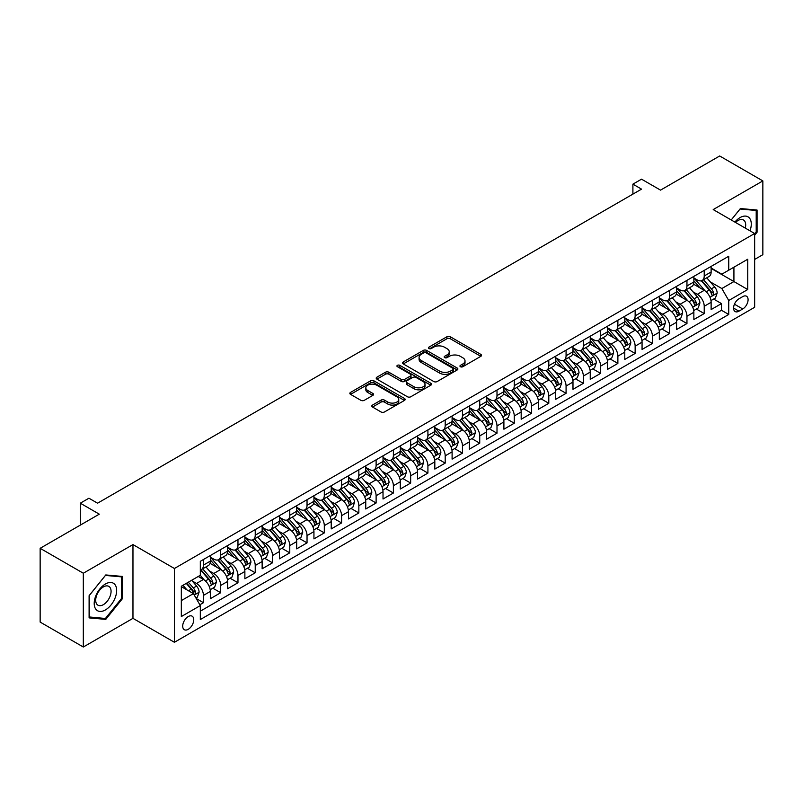 <?xml version="1.0" encoding="UTF-8"?>
<svg xmlns="http://www.w3.org/2000/svg" width="803" height="803" viewBox="0 0 803 803"><rect width="100%" height="100%" fill="white"/><g stroke="black" fill="none" stroke-linecap="round" stroke-linejoin="round"><path stroke-width="1.2" d="M460.44 366.73A1.676 0.974 0 0 0 462.809 366.73L480.816 356.331A2.399 1.385 0 0 0 481.519 355.358A2.399 1.385 0 0 0 480.816 354.374L450.302 336.758A2.399 1.385 0 0 0 446.92 336.758L428.902 347.157A1.676 0.974 0 0 0 428.421 347.85A1.676 0.974 0 0 0 428.902 348.532A1.676 0.974 0 0 0 431.281 348.532L433.61 347.187A7.669 4.427 0 0 1 444.46 347.187L447 348.653A7.669 4.427 0 0 1 449.248 351.784A7.669 4.427 0 0 1 447 354.916L444.671 356.261A1.676 0.974 0 0 0 444.179 356.944A1.676 0.974 0 0 0 444.671 357.636A1.676 0.974 0 0 0 447.04 357.636L449.379 356.281A7.669 4.427 0 0 1 460.219 356.281L462.769 357.757A7.669 4.427 0 0 1 465.017 360.888A7.669 4.427 0 0 1 462.769 364.02L460.44 365.365A1.676 0.974 0 0 0 459.948 366.048A1.676 0.974 0 0 0 460.44 366.73L460.44 365.365M188.233 629.321A7.819 4.517 120 0 0 193.332 622.425A7.819 4.517 120 0 0 192.138 616.172A7.819 4.517 120 0 0 188.233 616.553A7.819 4.517 120 0 0 183.124 623.439A7.819 4.517 120 0 0 184.319 629.703A7.819 4.517 120 0 0 188.233 629.321M372.502 405.073A2.399 1.385 0 0 0 371.799 406.047A2.399 1.385 0 0 0 372.502 407.031L381.064 411.969A2.399 1.385 0 0 0 384.456 411.969L404.461 400.426A2.399 1.385 0 0 0 405.154 399.442A2.399 1.385 0 0 0 404.461 398.469L373.947 380.853A2.399 1.385 0 0 0 370.554 380.853L350.55 392.396A2.399 1.385 0 0 0 349.847 393.38A2.399 1.385 0 0 0 350.55 394.353L360.898 400.326A2.399 1.385 0 0 0 364.281 400.326L372.843 395.387A2.399 1.385 0 0 0 373.546 394.403A2.399 1.385 0 0 0 372.843 393.43L367.714 390.469A6.414 3.704 0 0 1 365.837 387.849A6.414 3.704 0 0 1 369.792 384.426A6.414 3.704 0 0 1 376.788 385.229L396.873 396.823A6.414 3.704 0 0 1 398.75 399.442A6.414 3.704 0 0 1 394.795 402.865A6.414 3.704 0 0 1 387.799 402.062L384.456 400.125A2.399 1.385 0 0 0 381.064 400.125L372.502 405.073L372.502 407.031M754.649 259.429L762.85 254.692L762.85 180.916L719.679 155.983L660.528 190.13L641.537 179.169L632.905 184.148L641.537 189.137L97.564 503.19L88.932 498.211L80.3 503.19L80.3 525.132M83.321 573.232L83.321 647.017L132.967 618.35L132.967 544.575L83.321 573.232L40.15 548.308L99.291 514.161L80.3 503.19M132.967 544.575L174.412 568.494L754.649 233.502L754.649 307.288L174.412 642.28L174.412 568.494M762.85 180.916L713.205 209.573L754.649 233.502M433.781 381.535A2.399 1.385 0 0 0 437.173 381.535L457.168 369.982A2.399 1.385 0 0 0 457.871 369.009A2.399 1.385 0 0 0 457.168 368.025L426.664 350.419A2.399 1.385 0 0 0 423.271 350.419L403.267 361.962A2.399 1.385 0 0 0 402.564 362.936A2.399 1.385 0 0 0 403.267 363.92L433.781 381.535M398.097 367.091A1.676 0.974 0 0 1 399.794 367.332L399.794 365.335L430.809 383.252A2.399 1.385 0 0 1 431.512 384.225A2.399 1.385 0 0 1 430.809 385.209L410.815 396.752A2.399 1.385 0 0 1 407.422 396.752L376.908 379.136L376.908 377.179A2.399 1.385 0 0 0 376.205 378.163A2.399 1.385 0 0 0 376.908 379.136M376.908 377.179L385.47 372.241A2.399 1.385 0 0 1 388.863 372.241L401.239 379.377A2.399 1.385 0 0 0 404.622 379.377L410.303 376.105A2.399 1.385 0 0 0 411.006 375.121A2.399 1.385 0 0 0 410.303 374.148L397.425 366.71A1.676 0.974 0 0 1 396.933 366.027A1.676 0.974 0 0 1 397.967 365.124A1.676 0.974 0 0 1 399.794 365.335M83.321 647.017L40.15 622.084L40.15 548.308M199.847 604.769L203.43 602.692L196.263 598.556M192.188 580.95L196.514 583.45A9.766 5.641 60 0 1 203.43 595.414L210.336 591.43L210.336 598.707L220.695 592.724L212.835 588.187M209.453 570.983L213.789 573.483A9.766 5.641 60 0 1 220.695 585.447L227.6 581.462L227.6 588.74L237.969 582.757L230.11 578.22M226.717 561.006L231.053 563.515A9.766 5.641 60 0 1 237.969 575.48L244.875 571.485L244.875 578.772L255.234 572.79L247.374 568.253M243.992 551.039L248.328 553.548A9.766 5.641 60 0 1 255.234 565.503L262.139 561.518L262.139 568.795L272.498 562.813L264.649 558.276M261.256 541.071L265.592 543.571A9.766 5.641 60 0 1 272.498 555.535L279.414 551.551L279.414 558.828L289.773 552.845L281.913 548.308M278.531 531.104L282.867 533.604A9.766 5.641 60 0 1 289.773 545.568L296.678 541.583L296.678 548.861L307.037 542.878L299.178 538.341M295.795 521.127L300.131 523.636A9.766 5.641 60 0 1 307.037 535.601L313.943 531.606L313.943 538.883L324.312 532.901L316.452 528.374M313.07 511.16L317.406 513.659A9.766 5.641 60 0 1 324.312 525.624L331.217 521.639L331.217 528.916L341.576 522.934L333.717 518.397M330.334 501.192L334.67 503.692A9.766 5.641 60 0 1 341.576 515.656L348.482 511.672L348.482 518.949L358.851 512.966L350.991 508.429M347.599 491.215L351.935 493.725A9.766 5.641 60 0 1 358.851 505.689L365.756 501.694L365.756 508.982L376.115 502.999L368.256 498.462M364.873 481.248L369.209 483.757A9.766 5.641 60 0 1 376.115 495.722L383.021 491.727L383.021 499.004L393.38 493.022L385.53 488.485M382.138 471.281L386.474 473.78A9.766 5.641 60 0 1 393.38 485.745L400.296 481.76L400.296 489.037L410.654 483.055L402.795 478.518M399.412 461.313L403.748 463.813A9.766 5.641 60 0 1 410.654 475.777L417.56 471.793L417.56 479.07L427.919 473.087L420.059 468.55M416.677 451.336L421.013 453.846A9.766 5.641 60 0 1 427.919 465.81L434.824 461.815L434.824 469.093L445.193 463.12L437.334 458.583M433.951 441.369L438.287 443.868A9.766 5.641 60 0 1 445.193 455.833L452.099 451.848L452.099 459.125L462.458 453.143L454.598 448.606M451.216 431.402L455.552 433.901A9.766 5.641 60 0 1 462.458 445.866L469.364 441.881L469.364 449.158L479.732 443.176L471.873 438.639M468.48 421.434L472.816 423.934A9.766 5.641 60 0 1 479.732 435.899L486.638 431.914L486.638 439.191L496.997 433.208L489.137 428.672M485.755 411.457L490.091 413.967A9.766 5.641 60 0 1 496.997 425.931L503.903 421.936L503.903 429.214L514.261 423.231L506.412 418.694M503.019 401.49L507.355 403.989A9.766 5.641 60 0 1 514.261 415.954L521.177 411.969L521.177 419.246L531.536 413.264L523.676 408.727M520.294 391.523L524.63 394.022A9.766 5.641 60 0 1 531.536 405.987L538.442 402.002L538.442 409.279L548.8 403.297L540.941 398.76M537.558 381.545L541.895 384.055A9.766 5.641 60 0 1 548.8 396.02L555.706 392.025L555.706 399.312L566.075 393.329L558.215 388.793M554.833 371.578L559.169 374.078A9.766 5.641 60 0 1 566.075 386.042L572.981 382.057L572.981 389.335L583.339 383.352L575.48 378.815M572.097 361.611L576.434 364.11A9.766 5.641 60 0 1 583.339 376.075L590.245 372.09L590.245 379.367L600.614 373.385L592.755 368.848M589.362 351.644L593.698 354.143A9.766 5.641 60 0 1 600.614 366.108L607.52 362.123L607.52 369.4L617.878 363.418L610.019 358.881M606.636 341.666L610.973 344.176A9.766 5.641 60 0 1 617.878 356.141L624.784 352.146L624.784 359.423L635.143 353.44L627.294 348.904M623.901 331.699L628.237 334.199A9.766 5.641 60 0 1 635.143 346.163L642.059 342.178L642.059 349.456L652.417 343.473L644.558 338.936M641.175 321.732L645.512 324.231A9.766 5.641 60 0 1 652.417 336.196L659.323 332.211L659.323 339.488L669.682 333.506L661.823 328.969M658.44 311.755L662.776 314.264A9.766 5.641 60 0 1 669.682 326.229L676.588 322.234L676.588 329.521L686.956 323.539L679.097 319.002M675.714 301.787L680.051 304.297A9.766 5.641 60 0 1 686.956 316.252L693.862 312.267L693.862 319.544L704.221 313.561L704.221 306.284A9.766 5.641 -120 0 0 697.315 294.32L692.979 291.82M696.362 309.025L704.221 313.561M210.336 591.43A9.766 5.641 -120 0 0 203.43 579.465L198.251 576.474M227.6 581.462A9.766 5.641 -120 0 0 220.695 569.498L210.015 563.335M244.875 571.485A9.766 5.641 -120 0 0 237.969 559.53L227.289 553.357M262.139 561.518A9.766 5.641 -120 0 0 255.234 549.553L244.554 543.39M279.414 551.551A9.766 5.641 -120 0 0 272.498 539.586L261.818 533.423M296.678 541.583A9.766 5.641 -120 0 0 289.773 529.619L279.093 523.446M313.943 531.606A9.766 5.641 -120 0 0 307.037 519.641L296.357 513.478M331.217 521.639A9.766 5.641 -120 0 0 324.312 509.674L313.632 503.511M348.482 511.672A9.766 5.641 -120 0 0 341.576 499.707L330.896 493.544M365.756 501.694A9.766 5.641 -120 0 0 358.851 489.74L348.171 483.567M383.021 491.727A9.766 5.641 -120 0 0 376.115 479.762L365.435 473.599M400.296 481.76A9.766 5.641 -120 0 0 393.38 469.795L382.7 463.632M417.56 471.793A9.766 5.641 -120 0 0 410.654 459.828L399.974 453.655M434.824 461.815A9.766 5.641 -120 0 0 427.919 449.851L417.239 443.688M452.099 451.848A9.766 5.641 -120 0 0 445.193 439.883L434.513 433.72M469.364 441.881A9.766 5.641 -120 0 0 462.458 429.916L451.778 423.753M486.638 431.914A9.766 5.641 -120 0 0 479.732 419.949L469.052 413.776M503.903 421.936A9.766 5.641 -120 0 0 496.997 409.972L486.317 403.809M521.177 411.969A9.766 5.641 -120 0 0 514.261 400.004L503.581 393.841M538.442 402.002A9.766 5.641 -120 0 0 531.536 390.037L520.856 383.864M555.706 392.025A9.766 5.641 -120 0 0 548.8 380.06L538.12 373.897M572.981 382.057A9.766 5.641 -120 0 0 566.075 370.093L555.395 363.93M590.245 372.09A9.766 5.641 -120 0 0 583.339 360.125L572.659 353.962M607.52 362.123A9.766 5.641 -120 0 0 600.614 350.158L589.934 343.985M624.784 352.146A9.766 5.641 -120 0 0 617.878 340.181L607.198 334.018M642.059 342.178A9.766 5.641 -120 0 0 635.143 330.214L624.463 324.051M659.323 332.211A9.766 5.641 -120 0 0 652.417 320.246L641.738 314.073M676.588 322.234A9.766 5.641 -120 0 0 669.682 310.269L659.002 304.106M693.862 312.267A9.766 5.641 -120 0 0 686.956 300.302L676.277 294.139M742.735 296.618L738.931 298.806A7.568 4.366 120 0 0 733.982 305.481A7.568 4.366 120 0 0 735.146 311.544A7.568 4.366 120 0 0 738.931 311.173L742.735 308.974A7.568 4.366 120 0 0 747.673 302.309A7.568 4.366 120 0 0 746.519 296.237A7.568 4.366 120 0 0 742.735 296.618M181.327 600.604L193.413 593.628L200.318 605.582L200.318 619.545L728.743 314.465L728.743 300.503L721.837 288.538L710.243 281.853M200.318 605.582L181.327 616.553L181.327 586.24L200.318 575.279L200.318 561.317L728.743 256.237L728.743 270.189L747.744 259.228L747.744 289.532L728.743 300.503M210.336 557.131L213.789 559.129A9.766 5.641 60 0 0 218.677 559.611L225.583 555.626A9.766 5.641 -120 0 0 227.6 551.149L227.6 545.568M227.6 547.164L231.053 549.152A9.766 5.641 60 0 0 235.941 549.643L242.847 545.649A9.766 5.641 -120 0 0 244.875 541.182L244.875 535.601M244.875 537.197L248.328 539.184A9.766 5.641 60 0 0 253.206 539.666L260.122 535.681A9.766 5.641 -120 0 0 262.139 531.215L262.139 525.624M262.139 527.22L265.592 529.217A9.766 5.641 60 0 0 270.481 529.699L277.386 525.714A9.766 5.641 -120 0 0 279.414 521.237L279.414 515.656M279.414 517.252L282.867 519.25A9.766 5.641 60 0 0 287.745 519.732L294.651 515.747A9.766 5.641 -120 0 0 296.678 511.27L296.678 505.689M296.678 507.285L300.131 509.273A9.766 5.641 60 0 0 305.02 509.764L311.925 505.77A9.766 5.641 -120 0 0 313.943 501.303L313.943 495.712M313.943 497.308L317.406 499.305A9.766 5.641 60 0 0 322.284 499.787L329.19 495.802A9.766 5.641 -120 0 0 331.217 491.326L331.217 485.745M331.217 487.341L334.67 489.338A9.766 5.641 60 0 0 339.559 489.82L346.464 485.835A9.766 5.641 -120 0 0 348.482 481.358L348.482 475.777M348.482 477.373L351.935 479.371A9.766 5.641 60 0 0 356.823 479.853L363.729 475.858A9.766 5.641 -120 0 0 365.756 471.391L365.756 465.81M365.756 467.406L369.209 469.394A9.766 5.641 60 0 0 374.088 469.875L381.003 465.891A9.766 5.641 -120 0 0 383.021 461.424L383.021 455.833M383.021 457.429L386.474 459.426A9.766 5.641 60 0 0 391.362 459.908L398.268 455.923A9.766 5.641 -120 0 0 400.296 451.447L400.296 445.866M400.296 447.462L403.748 449.459A9.766 5.641 60 0 0 408.627 449.941L415.532 445.956A9.766 5.641 -120 0 0 417.56 441.479L417.56 435.899M417.56 437.494L421.013 439.482A9.766 5.641 60 0 0 425.901 439.974L432.807 435.979A9.766 5.641 -120 0 0 434.824 431.512L434.824 425.921M434.824 427.517L438.287 429.515A9.766 5.641 60 0 0 443.166 429.996L450.071 426.012A9.766 5.641 -120 0 0 452.099 421.535L452.099 415.954M452.099 417.55L455.552 419.547A9.766 5.641 60 0 0 460.44 420.029L467.346 416.044A9.766 5.641 -120 0 0 469.364 411.568L469.364 405.987M469.364 407.583L472.816 409.58A9.766 5.641 60 0 0 477.705 410.062L484.61 406.067A9.766 5.641 -120 0 0 486.638 401.6L486.638 396.02M486.638 397.615L490.091 399.603A9.766 5.641 60 0 0 494.969 400.085L501.885 396.1A9.766 5.641 -120 0 0 503.903 391.633L503.903 386.042M503.903 387.638L507.355 389.636A9.766 5.641 60 0 0 512.244 390.117L519.15 386.133A9.766 5.641 -120 0 0 521.177 381.656L521.177 376.075M521.177 377.671L524.63 379.668A9.766 5.641 60 0 0 529.508 380.15L536.414 376.165A9.766 5.641 -120 0 0 538.442 371.689L538.442 366.108M538.442 367.704L541.895 369.691A9.766 5.641 60 0 0 546.783 370.183L553.689 366.188A9.766 5.641 -120 0 0 555.706 361.721L555.706 356.141M555.706 357.726L559.169 359.724A9.766 5.641 60 0 0 564.047 360.206L570.953 356.221A9.766 5.641 -120 0 0 572.981 351.754L572.981 346.163M572.981 347.759L576.434 349.757A9.766 5.641 60 0 0 581.322 350.238L588.228 346.254A9.766 5.641 -120 0 0 590.245 341.777L590.245 336.196M590.245 337.792L593.698 339.789A9.766 5.641 60 0 0 598.586 340.271L605.492 336.276A9.766 5.641 -120 0 0 607.52 331.81L607.52 326.229M607.52 327.825L610.973 329.812A9.766 5.641 60 0 0 615.851 330.294L622.767 326.309A9.766 5.641 -120 0 0 624.784 321.842L624.784 316.252M624.784 317.847L628.237 319.845A9.766 5.641 60 0 0 633.125 320.327L640.031 316.342A9.766 5.641 -120 0 0 642.059 311.865L642.059 306.284M642.059 307.88L645.512 309.878A9.766 5.641 60 0 0 650.39 310.359L657.296 306.375A9.766 5.641 -120 0 0 659.323 301.898L659.323 296.317M659.323 297.913L662.776 299.9A9.766 5.641 60 0 0 667.664 300.392L674.57 296.397A9.766 5.641 -120 0 0 676.588 291.931L676.588 286.35M676.588 287.946L680.051 289.933A9.766 5.641 60 0 0 684.929 290.415L691.835 286.43A9.766 5.641 -120 0 0 693.862 281.963L693.862 276.373M200.318 611.173L721.495 310.279L721.495 303.594L711.127 309.577L711.127 302.299A9.766 5.641 -120 0 0 704.221 290.335L693.541 284.172M693.862 277.968L697.315 279.966A9.766 5.641 -120 0 0 702.203 280.448A9.766 5.641 -120 0 0 704.221 275.981L704.221 270.39M702.203 280.448L709.109 276.463A9.766 5.641 -120 0 0 711.127 271.986L711.127 266.405M203.43 559.52L203.43 565.111A9.766 5.641 60 0 1 201.402 569.578A9.766 5.641 60 0 1 200.318 569.979M201.402 569.578L208.308 565.593A9.766 5.641 -120 0 0 210.336 561.116L210.336 555.535M220.695 549.553L220.695 555.134A9.766 5.641 60 0 1 218.677 559.611M237.969 539.586L237.969 545.167A9.766 5.641 60 0 1 235.941 549.643M255.234 529.619L255.234 535.2A9.766 5.641 60 0 1 253.206 539.666M272.498 519.641L272.498 525.232A9.766 5.641 60 0 1 270.481 529.699M289.773 509.674L289.773 515.255A9.766 5.641 60 0 1 287.745 519.732M307.037 499.707L307.037 505.288A9.766 5.641 60 0 1 305.02 509.764M324.312 489.73L324.312 495.321A9.766 5.641 60 0 1 322.284 499.787M341.576 479.762L341.576 485.343A9.766 5.641 60 0 1 339.559 489.82M358.851 469.795L358.851 475.376A9.766 5.641 60 0 1 356.823 479.853M376.115 459.828L376.115 465.409A9.766 5.641 60 0 1 374.088 469.875M393.38 449.851L393.38 455.442A9.766 5.641 60 0 1 391.362 459.908M410.654 439.883L410.654 445.464A9.766 5.641 60 0 1 408.627 449.941M427.919 429.916L427.919 435.497A9.766 5.641 60 0 1 425.901 439.974M445.193 419.949L445.193 425.53A9.766 5.641 60 0 1 443.166 429.996M462.458 409.972L462.458 415.563A9.766 5.641 60 0 1 460.44 420.029M479.732 400.004L479.732 405.585A9.766 5.641 60 0 1 477.705 410.062M496.997 390.037L496.997 395.618A9.766 5.641 60 0 1 494.969 400.085M514.261 380.06L514.261 385.651A9.766 5.641 60 0 1 512.244 390.117M531.536 370.093L531.536 375.674A9.766 5.641 60 0 1 529.508 380.15M548.8 360.125L548.8 365.706A9.766 5.641 60 0 1 546.783 370.183M566.075 350.158L566.075 355.739A9.766 5.641 60 0 1 564.047 360.206M583.339 340.181L583.339 345.772A9.766 5.641 60 0 1 581.322 350.238M600.614 330.214L600.614 335.795A9.766 5.641 60 0 1 598.586 340.271M617.878 320.246L617.878 325.827A9.766 5.641 60 0 1 615.851 330.294M635.143 310.269L635.143 315.86A9.766 5.641 60 0 1 633.125 320.327M652.417 300.302L652.417 305.883A9.766 5.641 60 0 1 650.39 310.359M669.682 290.335L669.682 295.916A9.766 5.641 60 0 1 667.664 300.392M686.956 280.367L686.956 285.948A9.766 5.641 60 0 1 684.929 290.415M686.956 316.252L686.956 323.539M669.682 326.229L669.682 333.506M652.417 336.196L652.417 343.473M635.143 346.163L635.143 353.44M617.878 356.141L617.878 363.418M600.614 366.108L600.614 373.385M583.339 376.075L583.339 383.352M566.075 386.042L566.075 393.329M548.8 396.02L548.8 403.297M531.536 405.987L531.536 413.264M514.261 415.954L514.261 423.231M496.997 425.931L496.997 433.208M479.732 435.899L479.732 443.176M462.458 445.866L462.458 453.143M445.193 455.833L445.193 463.12M427.919 465.81L427.919 473.087M410.654 475.777L410.654 483.055M393.38 485.745L393.38 493.022M376.115 495.722L376.115 502.999M358.851 505.689L358.851 512.966M341.576 515.656L341.576 522.934M324.312 525.624L324.312 532.901M307.037 535.601L307.037 542.878M289.773 545.568L289.773 552.845M272.498 555.535L272.498 562.813M255.234 565.503L255.234 572.79M237.969 575.48L237.969 582.757M220.695 585.447L220.695 592.724M203.43 595.414L203.43 602.692M193.413 593.628L181.327 586.642M721.837 288.538L733.922 281.562L733.922 267.198L747.744 259.228M711.127 268.403L747.744 289.532M711.127 268.001L721.837 274.184L728.743 270.189M132.967 618.35L174.412 642.28M632.905 184.148L632.905 194.125M713.636 299.057L721.495 303.594M721.495 310.279L728.743 314.465M754.649 235.259L757.068 232.248L757.068 210.035L740.396 208.539L731.212 219.972L740.055 209.031L756.205 210.476L756.205 232.007L754.649 233.944M89.103 617.888L105.775 619.384L122.437 598.647L122.437 576.434L105.775 574.948L89.103 595.675L89.103 617.888M756.205 231.756L757.068 232.248M121.574 598.155L122.437 598.647M104.009 618.36L105.775 619.384M461.103 366.971L462.769 366.007A7.669 4.427 0 0 0 465.017 362.876L465.017 360.888M449.248 351.784L449.248 353.782A7.669 4.427 0 0 1 447 356.913L445.344 357.867M480.816 354.374L480.816 356.331L450.302 338.756A2.399 1.385 0 0 0 446.92 338.756L429.575 348.763M457.168 368.025L457.168 369.982L426.664 352.407A2.399 1.385 0 0 0 423.271 352.407L403.297 363.94M452.932 369.691A1.676 0.974 0 0 0 453.424 369.009A1.676 0.974 0 0 0 452.932 368.326L426.152 352.858A1.676 0.974 0 0 0 423.783 352.858L421.324 354.284A7.669 4.427 0 0 0 419.076 357.415A7.669 4.427 0 0 0 421.324 360.547L439.632 371.116A7.669 4.427 0 0 0 450.473 371.116L452.932 369.691L452.932 371.689A1.676 0.974 0 0 0 453.424 371.006L453.424 369.009M419.076 357.415L419.076 359.403A7.669 4.427 0 0 0 421.324 362.534L421.324 360.547M452.932 371.689L450.473 373.104A7.669 4.427 0 0 1 439.632 373.104L421.324 362.534M376.948 379.157L385.47 374.228L385.47 372.241M411.006 375.121L411.006 377.119A2.399 1.385 0 0 1 410.303 378.093L404.622 381.375A2.399 1.385 0 0 1 401.239 381.375L388.863 374.228A2.399 1.385 0 0 0 385.47 374.228M399.794 367.332L430.779 385.219M414.077 386.795A6.414 3.704 0 0 0 421.063 387.598A6.414 3.704 0 0 0 425.018 384.175A6.414 3.704 0 0 0 423.141 381.555L416.064 377.47A2.399 1.385 0 0 0 412.682 377.47L407.001 380.752A2.399 1.385 0 0 0 406.298 381.726A2.399 1.385 0 0 0 407.001 382.71L414.077 386.795L414.077 388.793A6.414 3.704 0 0 0 421.063 389.596A6.414 3.704 0 0 0 425.018 386.173L425.018 384.175M406.298 381.726L406.298 383.724A2.399 1.385 0 0 0 407.001 384.707L407.001 382.71M414.077 388.793L407.001 384.707M398.75 399.442L398.75 401.44A6.414 3.704 0 0 1 394.795 404.863A6.414 3.704 0 0 1 387.799 404.06L384.456 402.122A2.399 1.385 0 0 0 381.064 402.122L372.532 407.051M365.837 387.849L365.837 389.836A6.414 3.704 0 0 0 367.714 392.456L367.714 390.469M372.813 395.397L367.714 392.456M404.421 400.436L373.947 382.84A2.399 1.385 0 0 0 370.554 382.84L350.59 394.373M710.986 300.583L715.443 298.013L717.169 293.025A6.474 3.734 -120 0 0 714.65 286.952L706.76 277.818M705.185 290.967L695.83 280.137A18.68 10.79 -120 0 0 693.862 278.079M700.045 287.926L694.816 281.863A15.508 8.953 -120 0 0 693.862 280.819M701.32 280.799L709.3 290.044A6.474 3.734 60 0 1 711.609 294.5C712.582 295.795 713.275 295.404 713.676 293.306A6.474 3.734 -120 0 0 711.368 288.839L703.478 279.705M701.792 280.649L710.364 290.576A3.292 1.907 60 0 1 711.197 291.87L713.676 293.306M711.609 294.5L712.08 295.263M750.002 230.822A15.869 9.164 120 0 0 740.055 217.603A15.869 9.164 120 0 0 734.855 222.08M745.274 228.092A10.871 6.273 120 0 0 743.448 219.972A10.871 6.273 120 0 0 738.007 220.514A10.871 6.273 120 0 0 735.498 222.451M755.131 209.864L756.205 210.476M115.15 597.833A15.869 9.164 120 0 0 111.035 582.496A15.869 9.164 120 0 0 95.708 596.097A15.869 9.164 120 0 0 99.813 611.424A15.869 9.164 120 0 0 115.15 597.833M110.041 596.378A10.871 6.273 120 0 0 108.817 586.371A10.871 6.273 120 0 0 96.731 595.184A10.871 6.273 120 0 0 97.946 605.191A10.871 6.273 120 0 0 110.041 596.378M89.284 617.045L89.284 595.525L105.424 575.43L121.574 576.875L121.574 598.406L105.424 618.491L89.103 616.945M120.5 576.263L121.574 576.875M693.712 310.56L698.178 307.981L699.905 302.992A6.474 3.734 -120 0 0 697.385 296.919L689.496 287.785M687.91 300.934L678.555 290.104A18.68 10.79 -120 0 0 676.588 288.046M682.781 297.893L677.551 291.84A15.508 8.953 -120 0 0 676.588 290.796M684.046 290.766L692.035 300.011A6.474 3.734 60 0 1 694.334 304.467C695.308 305.772 696 305.371 696.412 303.273A6.474 3.734 -120 0 0 694.103 298.816L686.214 289.682M684.517 290.616L693.099 300.543A3.292 1.907 60 0 1 693.922 301.838L696.412 303.273M694.334 304.467L694.806 305.23M676.447 320.527L680.914 317.948L682.64 312.969A6.474 3.734 -120 0 0 680.111 306.887L672.221 297.752M670.646 310.902L661.291 300.071A18.68 10.79 -120 0 0 659.323 298.013M665.516 307.87L660.277 301.808A15.508 8.953 -120 0 0 659.323 300.764M666.781 300.744L674.761 309.978A6.474 3.734 60 0 1 677.07 314.435C678.043 315.74 678.736 315.338 679.137 313.24A6.474 3.734 -120 0 0 676.839 308.784L668.949 299.649M667.253 300.593L675.825 310.52A3.292 1.907 60 0 1 676.658 311.805L679.137 313.24M677.07 314.435L677.541 315.208M659.183 330.495L663.639 327.925L665.366 322.936A6.474 3.734 -120 0 0 662.846 316.864L654.957 307.72M653.371 320.879L644.016 310.038A18.68 10.79 -120 0 0 642.059 307.991M648.242 317.837L643.012 311.775A15.508 8.953 -120 0 0 642.059 310.731M649.517 310.711L657.496 319.945A6.474 3.734 60 0 1 659.805 324.412C660.769 325.707 661.461 325.315 661.873 323.207A6.474 3.734 -120 0 0 659.564 318.751L651.675 309.617M649.978 310.56L658.56 320.487A3.292 1.907 60 0 1 659.383 321.772L661.873 323.207M659.805 324.412L660.267 325.175M641.908 340.472L646.375 337.892L648.101 332.904A6.474 3.734 -120 0 0 645.582 326.831L637.692 317.697M636.106 330.846L626.752 320.016A18.68 10.79 -120 0 0 624.784 317.958M630.977 327.805L625.738 321.742A15.508 8.953 -120 0 0 624.784 320.708M632.242 320.678L640.222 329.923A6.474 3.734 60 0 1 642.53 334.379C643.504 335.684 644.197 335.283 644.608 333.185A6.474 3.734 -120 0 0 642.3 328.728L634.41 319.584M632.714 320.527L641.286 330.455A3.292 1.907 60 0 1 642.119 331.749L644.608 333.185M642.53 334.379L643.002 335.142M624.644 350.439L629.1 347.86L630.827 342.871A6.474 3.734 -120 0 0 628.307 336.798L620.418 327.664M618.842 340.813L609.477 329.983A18.68 10.79 -120 0 0 607.52 327.925M613.703 337.772L608.473 331.719A15.508 8.953 -120 0 0 607.52 330.675M614.978 330.645L622.957 339.89A6.474 3.734 60 0 1 625.266 344.346C626.24 345.651 626.922 345.25 627.334 343.152A6.474 3.734 -120 0 0 625.025 338.695L617.136 329.561M615.449 330.495L624.021 340.432A3.292 1.907 60 0 1 624.854 341.717L627.334 343.152M625.266 344.346L625.738 345.119M607.369 360.406L611.836 357.827L613.562 352.848A6.474 3.734 -120 0 0 611.043 346.766L603.153 337.631M601.567 350.791L592.212 339.95A18.68 10.79 -120 0 0 590.245 337.902M596.438 347.749L591.199 341.687A15.508 8.953 -120 0 0 590.245 340.643M597.703 340.623L605.683 349.857A6.474 3.734 60 0 1 607.991 354.314C608.965 355.619 609.658 355.217 610.069 353.119A6.474 3.734 -120 0 0 607.761 348.663L599.871 339.528M598.175 340.472L606.747 350.399A3.292 1.907 60 0 1 607.58 351.684L610.069 353.119M607.991 354.314L608.463 355.087M590.105 370.374L594.561 367.804L596.288 362.815A6.474 3.734 -120 0 0 593.768 356.743L585.879 347.609M584.303 360.758L574.948 349.917A18.68 10.79 -120 0 0 572.981 347.87M579.164 357.716L573.934 351.654A15.508 8.953 -120 0 0 572.981 350.61M580.439 350.59L588.418 359.834A6.474 3.734 60 0 1 590.727 364.291C591.701 365.586 592.393 365.194 592.795 363.097A6.474 3.734 -120 0 0 590.486 358.63L582.597 349.496M580.91 350.439L589.482 360.366A3.292 1.907 60 0 1 590.315 361.661L592.795 363.097M590.727 364.291L591.199 365.054M572.83 380.351L577.297 377.771L579.023 372.783A6.474 3.734 -120 0 0 576.504 366.71L568.614 357.576M567.028 370.725L557.673 359.895A18.68 10.79 -120 0 0 555.706 357.837M561.899 367.684L556.67 361.631A15.508 8.953 -120 0 0 555.706 360.587M563.164 360.557L571.154 369.802A6.474 3.734 60 0 1 573.452 374.258C574.426 375.563 575.119 375.162 575.53 373.064A6.474 3.734 -120 0 0 573.222 368.607L565.332 359.473M563.636 360.406L572.218 370.334A3.292 1.907 60 0 1 573.041 371.628L575.53 373.064M573.452 374.258L573.924 375.021M555.566 390.318L560.032 387.739L561.759 382.76A6.474 3.734 -120 0 0 559.229 376.677L551.34 367.543M549.764 380.692L540.409 369.862A18.68 10.79 -120 0 0 538.442 367.804M544.635 377.651L539.395 371.598A15.508 8.953 -120 0 0 538.442 370.554M545.899 370.534L553.879 379.769A6.474 3.734 60 0 1 556.188 384.225C557.162 385.53 557.854 385.129 558.256 383.031A6.474 3.734 -120 0 0 555.957 378.574L548.058 369.44M546.371 370.384L554.943 380.311A3.292 1.907 60 0 1 555.776 381.596L558.256 383.031M556.188 384.225L556.66 384.998M538.301 400.285L542.758 397.716L544.484 392.727A6.474 3.734 -120 0 0 541.965 386.655L534.075 377.51M532.489 390.67L523.134 379.829A18.68 10.79 -120 0 0 521.177 377.781M527.36 387.628L522.131 381.566A15.508 8.953 -120 0 0 521.177 380.522M528.635 380.502L536.615 389.736A6.474 3.734 60 0 1 538.923 394.203C539.887 395.498 540.58 395.096 540.991 392.998A6.474 3.734 -120 0 0 538.683 388.542L530.793 379.407M529.097 380.351L537.679 390.278A3.292 1.907 60 0 1 538.502 391.563L540.991 392.998M538.923 394.203L539.385 394.966M521.027 410.263L525.493 407.683L527.22 402.694A6.474 3.734 -120 0 0 524.7 396.622L516.811 387.488M515.225 400.637L505.87 389.806A18.68 10.79 -120 0 0 503.903 387.749M510.096 397.595L504.856 391.533A15.508 8.953 -120 0 0 503.903 390.499M511.36 390.469L519.34 399.713A6.474 3.734 60 0 1 521.649 404.17C522.623 405.475 523.315 405.073 523.727 402.976A6.474 3.734 -120 0 0 521.418 398.519L513.529 389.375M511.832 390.318L520.404 400.245A3.292 1.907 60 0 1 521.237 401.54L523.727 402.976M521.649 404.17L522.121 404.933M503.762 420.23L508.219 417.65L509.945 412.662A6.474 3.734 -120 0 0 507.426 406.589L499.536 397.455M497.96 410.604L488.595 399.774A18.68 10.79 -120 0 0 486.638 397.716M492.821 407.563L487.592 401.51A15.508 8.953 -120 0 0 486.638 400.466M494.096 400.436L502.076 409.681A6.474 3.734 60 0 1 504.384 414.137C505.358 415.442 506.041 415.041 506.452 412.943A6.474 3.734 -120 0 0 504.143 408.486L496.254 399.352M494.558 400.285L503.14 410.223A3.292 1.907 60 0 1 503.973 411.507L506.452 412.943M504.384 414.137L504.856 414.91M486.488 430.197L490.954 427.618L492.681 422.639A6.474 3.734 -120 0 0 490.161 416.556L482.272 407.422M480.686 420.571L471.331 409.741A18.68 10.79 -120 0 0 469.364 407.693M475.557 417.54L470.317 411.477A15.508 8.953 -120 0 0 469.364 410.433M476.821 410.413L484.801 419.648A6.474 3.734 60 0 1 487.11 424.104C488.083 425.409 488.776 425.008 489.188 422.91A6.474 3.734 -120 0 0 486.879 418.453L478.989 409.319M477.293 410.263L485.865 420.19A3.292 1.907 60 0 1 486.698 421.475L489.188 422.91M487.11 424.104L487.582 424.877M469.223 440.164L473.68 437.595L475.406 432.606A6.474 3.734 -120 0 0 472.887 426.534L464.997 417.399M463.421 430.549L454.056 419.708A18.68 10.79 -120 0 0 452.099 417.66M458.282 427.507L453.053 421.445A15.508 8.953 -120 0 0 452.099 420.401M459.557 420.381L467.537 429.625A6.474 3.734 60 0 1 469.845 434.082C470.819 435.377 471.512 434.985 471.913 432.887A6.474 3.734 -120 0 0 469.604 428.421L461.715 419.286M460.029 420.23L468.601 430.157A3.292 1.907 60 0 1 469.434 431.452L471.913 432.887M469.845 434.082L470.317 434.845M451.948 450.142L456.415 447.562L458.142 442.573A6.474 3.734 -120 0 0 455.622 436.501L447.733 427.367M446.147 440.516L436.792 429.685A18.68 10.79 -120 0 0 434.824 427.628M441.018 437.474L435.788 431.412A15.508 8.953 -120 0 0 434.824 430.378M442.282 430.348L450.272 439.592A6.474 3.734 60 0 1 452.571 444.049C453.544 445.354 454.237 444.952 454.649 442.854A6.474 3.734 -120 0 0 452.34 438.398L444.45 429.264M442.754 430.197L451.336 440.124A3.292 1.907 60 0 1 452.159 441.419L454.649 442.854M452.571 444.049L453.043 444.812M434.684 460.109L439.151 457.529L440.867 452.551A6.474 3.734 -120 0 0 438.348 446.468L430.458 437.334M428.882 450.483L419.527 439.653A18.68 10.79 -120 0 0 417.56 437.595M423.753 447.442L418.514 441.389A15.508 8.953 -120 0 0 417.56 440.345M425.018 440.325L432.998 449.56A6.474 3.734 60 0 1 435.306 454.016C436.28 455.321 436.973 454.92 437.374 452.822A6.474 3.734 -120 0 0 435.075 448.365L427.176 439.231M425.49 440.174L434.062 450.102A3.292 1.907 60 0 1 434.895 451.386L437.374 452.822M435.306 454.016L435.778 454.789M417.419 470.076L421.876 467.507L423.603 462.518A6.474 3.734 -120 0 0 421.083 456.435L413.194 447.301M411.608 460.46L402.253 449.62A18.68 10.79 -120 0 0 400.296 447.572M406.479 457.419L401.249 451.356A15.508 8.953 -120 0 0 400.296 450.312M407.753 450.292L415.733 459.527A6.474 3.734 60 0 1 418.042 463.993C419.005 465.288 419.698 464.887 420.11 462.789A6.474 3.734 -120 0 0 417.801 458.332L409.911 449.198M408.215 450.142L416.797 460.069A3.292 1.907 60 0 1 417.62 461.354L420.11 462.789M418.042 463.993L418.504 464.756M400.145 480.053L404.612 477.474L406.338 472.485A6.474 3.734 -120 0 0 403.819 466.413L395.929 457.278M394.343 470.428L384.988 459.597A18.68 10.79 -120 0 0 383.021 457.539M389.214 467.386L383.975 461.323A15.508 8.953 -120 0 0 383.021 460.29M390.479 460.26L398.459 469.504A6.474 3.734 60 0 1 400.767 473.961C401.741 475.256 402.433 474.864 402.845 472.766A6.474 3.734 -120 0 0 400.536 468.3L392.647 459.165M390.951 460.109L399.523 470.036A3.292 1.907 60 0 1 400.356 471.331L402.845 472.766M400.767 473.961L401.239 474.724M382.88 490.021L387.337 487.441L389.064 482.452A6.474 3.734 -120 0 0 386.544 476.38L378.655 467.246M377.079 480.395L367.714 469.564A18.68 10.79 -120 0 0 365.756 467.507M371.94 477.353L366.71 471.301A15.508 8.953 -120 0 0 365.756 470.257M373.214 470.227L381.194 479.471A6.474 3.734 60 0 1 383.503 483.928C384.476 485.233 385.159 484.831 385.57 482.733A6.474 3.734 -120 0 0 383.262 478.277L375.372 469.143M373.676 470.076L382.258 480.013A3.292 1.907 60 0 1 383.091 481.298L385.57 482.733M383.503 483.928L383.975 484.701M365.606 499.988L370.073 497.408L371.799 492.43A6.474 3.734 -120 0 0 369.28 486.347L361.39 477.213M359.804 490.362L350.449 479.532A18.68 10.79 -120 0 0 348.482 477.484M354.675 487.331L349.435 481.268A15.508 8.953 -120 0 0 348.482 480.224M355.94 480.204L363.92 489.439A6.474 3.734 60 0 1 366.228 493.895C367.202 495.2 367.894 494.799 368.306 492.701A6.474 3.734 -120 0 0 365.997 488.244L358.108 479.11M356.412 480.053L364.984 489.981A3.292 1.907 60 0 1 365.817 491.265L368.306 492.701M366.228 493.895L366.7 494.668M348.341 509.955L352.798 507.386L354.524 502.397A6.474 3.734 -120 0 0 352.005 496.324L344.116 487.18M342.54 500.339L333.175 489.499A18.68 10.79 -120 0 0 331.217 487.451M337.401 497.298L332.171 491.235A15.508 8.953 -120 0 0 331.217 490.191M338.675 490.171L346.655 499.416A6.474 3.734 60 0 1 348.964 503.872C349.937 505.167 350.63 504.776 351.031 502.668A6.474 3.734 -120 0 0 348.723 498.211L340.833 489.077M339.147 490.021L347.719 499.948A3.292 1.907 60 0 1 348.552 501.243L351.031 502.668M348.964 503.872L349.435 504.635M331.067 519.932L335.534 517.353L337.26 512.364A6.474 3.734 -120 0 0 334.741 506.291L326.851 497.157M325.265 510.306L315.91 499.476A18.68 10.79 -120 0 0 313.943 497.418M320.136 507.265L314.906 501.202A15.508 8.953 -120 0 0 313.943 500.169M321.401 500.139L329.391 509.383A6.474 3.734 60 0 1 331.689 513.84C332.663 515.145 333.355 514.743 333.767 512.645A6.474 3.734 -120 0 0 331.458 508.189L323.569 499.054M321.873 499.988L330.455 509.915A3.292 1.907 60 0 1 331.278 511.21L333.767 512.645M331.689 513.84L332.161 514.603M313.802 529.9L318.269 527.32L319.985 522.341A6.474 3.734 -120 0 0 317.466 516.259L309.577 507.125M308.001 520.274L298.646 509.443A18.68 10.79 -120 0 0 296.678 507.386M302.872 517.232L297.632 511.18A15.508 8.953 -120 0 0 296.678 510.136M304.136 510.116L312.116 519.35A6.474 3.734 60 0 1 314.425 523.807C315.398 525.112 316.091 524.71 316.492 522.612A6.474 3.734 -120 0 0 314.194 518.156L306.294 509.022M304.608 509.965L313.18 519.892A3.292 1.907 60 0 1 314.013 521.177L316.492 522.612M314.425 523.807L314.896 524.58M296.538 539.867L300.995 537.297L302.721 532.309A6.474 3.734 -120 0 0 300.202 526.226L292.312 517.092M290.726 530.251L281.371 519.411A18.68 10.79 -120 0 0 279.414 517.363M285.597 527.21L280.367 521.147A15.508 8.953 -120 0 0 279.414 520.103M286.872 520.083L294.852 529.318A6.474 3.734 60 0 1 297.16 533.784C298.124 535.079 298.816 534.678 299.228 532.58A6.474 3.734 -120 0 0 296.919 528.123L289.03 518.989M287.333 519.932L295.916 529.86A3.292 1.907 60 0 1 296.739 531.144L299.228 532.58M297.16 533.784L297.622 534.547M279.263 549.834L283.73 547.265L285.456 542.276A6.474 3.734 -120 0 0 282.937 536.203L275.038 527.069M273.462 540.218L264.107 529.388A18.68 10.79 -120 0 0 262.139 527.33M268.332 537.177L263.093 531.114A15.508 8.953 -120 0 0 262.139 530.07M269.597 530.05L277.577 539.295A6.474 3.734 60 0 1 279.886 543.751C280.859 545.046 281.552 544.655 281.963 542.557A6.474 3.734 -120 0 0 279.655 538.09L271.765 528.956M270.069 529.9L278.641 539.827A3.292 1.907 60 0 1 279.474 541.122L281.963 542.557M279.886 543.751L280.357 544.514M261.999 559.811L266.455 557.232L268.182 552.243A6.474 3.734 -120 0 0 265.663 546.17L257.773 537.036M256.197 550.185L246.832 539.355A18.68 10.79 -120 0 0 244.875 537.297M251.058 547.144L245.828 541.092A15.508 8.953 -120 0 0 244.875 540.048M252.333 540.017L260.313 549.262A6.474 3.734 60 0 1 262.621 553.719C263.595 555.024 264.277 554.622 264.689 552.524A6.474 3.734 -120 0 0 262.38 548.068L254.491 538.933M252.794 539.867L261.376 549.794A3.292 1.907 60 0 1 262.21 551.089L264.689 552.524M262.621 553.719L263.093 554.492M244.724 569.779L249.191 567.199L250.917 562.22A6.474 3.734 -120 0 0 248.398 556.138L240.509 547.004M238.923 560.153L229.568 549.322A18.68 10.79 -120 0 0 227.6 547.265M233.793 557.121L228.554 551.059A15.508 8.953 -120 0 0 227.6 550.015M235.058 549.995L243.038 559.229A6.474 3.734 60 0 1 245.347 563.686C246.32 564.991 247.013 564.589 247.424 562.491A6.474 3.734 -120 0 0 245.116 558.035L237.226 548.901M235.53 549.844L244.102 559.771A3.292 1.907 60 0 1 244.935 561.056L247.424 562.491M245.347 563.686L245.818 564.459M227.46 579.746L231.916 577.176L233.643 572.188A6.474 3.734 -120 0 0 231.123 566.115L223.234 556.971M221.658 570.13L212.293 559.289A18.68 10.79 -120 0 0 210.336 557.242M216.519 567.089L211.289 561.026A15.508 8.953 -120 0 0 210.336 559.982M217.794 559.962L225.773 569.197A6.474 3.734 60 0 1 228.082 573.663C229.056 574.958 229.748 574.567 230.15 572.459A6.474 3.734 -120 0 0 227.841 568.002L219.952 558.868M218.265 559.811L226.837 569.739A3.292 1.907 60 0 1 227.671 571.033L230.15 572.459M228.082 573.663L228.554 574.426M210.185 589.723L214.652 587.144L216.378 582.155A6.474 3.734 -120 0 0 213.859 576.082L205.969 566.948M204.384 580.097L200.258 575.309M199.254 577.056L198.582 576.283M200.519 569.929L208.509 579.174A6.474 3.734 60 0 1 210.808 583.63C211.781 584.935 212.474 584.534 212.885 582.436A6.474 3.734 -120 0 0 210.577 577.979L202.687 568.835M200.991 569.779L209.573 579.706A3.292 1.907 60 0 1 210.396 581.001L212.885 582.436M210.808 583.63L211.279 584.393M195.912 597.964L197.387 597.111L199.104 592.132A6.474 3.734 -120 0 0 196.584 586.049L191.626 580.298M186.989 589.914L182.984 585.287M181.99 587.023L181.327 586.26M186.266 583.39L191.234 589.141A6.474 3.734 60 0 1 193.543 593.598C194.517 594.903 195.209 594.501 195.611 592.403A6.474 3.734 -120 0 0 193.312 587.947L188.344 582.195M186.667 583.159L192.298 589.683A3.292 1.907 60 0 1 193.132 590.968L195.611 592.403M193.543 593.598L194.015 594.371M196.514 583.45L203.43 579.465M213.789 573.483L220.695 569.498M231.053 563.515L237.969 559.53M248.328 553.548L255.234 549.553M265.592 543.571L272.498 539.586M282.867 533.604L289.773 529.619M300.131 523.636L307.037 519.641M317.406 513.659L324.312 509.674M334.67 503.692L341.576 499.707M351.935 493.725L358.851 489.74M369.209 483.757L376.115 479.762M386.474 473.78L393.38 469.795M403.748 463.813L410.654 459.828M421.013 453.846L427.919 449.851M438.287 443.868L445.193 439.883M455.552 433.901L462.458 429.916M472.816 423.934L479.732 419.949M490.091 413.967L496.997 409.972M507.355 403.989L514.261 400.004M524.63 394.022L531.536 390.037M541.895 384.055L548.8 380.06M559.169 374.078L566.075 370.093M576.434 364.11L583.339 360.125M593.698 354.143L600.614 350.158M610.973 344.176L617.878 340.181M628.237 334.199L635.143 330.214M645.512 324.231L652.417 320.246M662.776 314.264L669.682 310.269M680.051 304.297L686.956 300.302M697.315 294.32L704.221 290.335M704.221 275.981L711.127 271.986M203.43 565.111L210.336 561.116M220.695 555.134L227.6 551.149M237.969 545.167L244.875 541.182M255.234 535.2L262.139 531.215M272.498 525.232L279.414 521.237M289.773 515.255L296.678 511.27M307.037 505.288L313.943 501.303M324.312 495.321L331.217 491.326M341.576 485.343L348.482 481.358M358.851 475.376L365.756 471.391M376.115 465.409L383.021 461.424M393.38 455.442L400.296 451.447M410.654 445.464L417.56 441.479M427.919 435.497L434.824 431.512M445.193 425.53L452.099 421.535M462.458 415.563L469.364 411.568M479.732 405.585L486.638 401.6M496.997 395.618L503.903 391.633M514.261 385.651L521.177 381.656M531.536 375.674L538.442 371.689M548.8 365.706L555.706 361.721M566.075 355.739L572.981 351.754M583.339 345.772L590.245 341.777M600.614 335.795L607.52 331.81M617.878 325.827L624.784 321.842M635.143 315.86L642.059 311.865M652.417 305.883L659.323 301.898M669.682 295.916L676.588 291.931M686.956 285.948L693.862 281.963M704.221 306.284L711.127 302.299M734.454 304.196L742.735 308.974M733.581 308.081L738.931 311.173M462.769 366.007L462.769 364.02M444.671 357.636L444.671 356.261M447 356.913L447 354.916M428.902 348.532L428.902 347.157M446.92 338.756L446.92 336.758M450.302 338.756L450.302 336.758M403.267 363.92L403.267 361.962M423.271 352.407L423.271 350.419M426.664 352.407L426.664 350.419M439.632 373.104L439.632 371.116M450.473 373.104L450.473 371.116M388.863 374.228L388.863 372.241M401.239 381.375L401.239 379.377M404.622 381.375L404.622 379.377M410.303 378.093L410.303 376.105M430.809 385.209L430.809 383.252M381.064 402.122L381.064 400.125M384.456 402.122L384.456 400.125M387.799 404.06L387.799 402.062M372.843 395.387L372.843 393.43M350.55 394.353L350.55 392.396M370.554 382.84L370.554 380.853M373.947 382.84L373.947 380.853M404.461 400.426L404.461 398.469M710.003 297.271L717.129 293.155M695.83 280.137L696.713 279.615M711.368 288.839L714.65 286.952M706.208 291.82L709.3 290.044M692.728 307.238L699.865 303.122M678.555 290.104L679.448 289.592M694.103 298.816L697.385 296.919M688.944 301.787L692.035 300.011M675.464 317.205L682.59 313.09M661.291 300.071L662.174 299.559M676.839 308.784L680.111 306.887M671.679 311.765L674.761 309.978M658.189 327.182L665.326 323.057M644.016 310.038L644.909 309.526M659.564 318.751L662.846 316.864M654.405 321.732L657.496 319.945M640.924 337.15L648.051 333.034M626.752 320.016L627.635 319.494M642.3 328.728L645.582 326.831M637.14 331.699L640.222 329.923M623.65 347.117L630.787 343.001M609.477 329.983L610.37 329.471M625.025 338.695L628.307 336.798M619.866 341.676L622.957 339.89M606.385 357.094L613.522 352.969M592.212 339.95L593.106 339.438M607.761 348.663L611.043 346.766M602.601 351.644L605.683 349.857M589.121 367.061L596.248 362.946M574.948 349.917L575.831 349.405M590.486 358.63L593.768 356.743M585.327 361.611L588.418 359.834M571.846 377.029L578.983 372.913M557.673 359.895L558.567 359.383M573.222 368.607L576.504 366.71M568.062 371.578L571.154 369.802M554.582 386.996L561.709 382.88M540.409 369.862L541.292 369.35M555.957 378.574L559.229 376.677M550.798 381.555L553.879 379.769M537.307 396.973L544.444 392.848M523.134 379.829L524.028 379.317M538.683 388.542L541.965 386.655M533.523 391.523L536.615 389.736M520.043 406.94L527.169 402.825M505.87 389.806L506.753 389.284M521.418 398.519L524.7 396.622M516.259 401.49L519.34 399.713M502.768 416.908L509.905 412.792M488.595 399.774L489.489 399.262M504.143 408.486L507.426 406.589M498.984 411.467L502.076 409.681M485.504 426.875L492.64 422.759M471.331 409.741L472.224 409.229M486.879 418.453L490.161 416.556M481.72 421.434L484.801 419.648M468.229 436.852L475.366 432.727M454.056 419.708L454.95 419.196M469.604 428.421L472.887 426.534M464.445 431.402L467.537 429.625M450.965 446.819L458.101 442.704M436.792 429.685L437.685 429.173M452.34 438.398L455.622 436.501M447.181 441.369L450.272 439.592M433.7 456.787L440.827 452.671M419.527 439.653L420.411 439.141M435.075 448.365L438.348 446.468M429.916 451.346L432.998 449.56M416.426 466.764L423.562 462.638M402.253 449.62L403.146 449.108M417.801 458.332L421.083 456.435M412.642 461.313L415.733 459.527M399.161 476.731L406.288 472.616M384.988 459.597L385.872 459.075M400.536 468.3L403.819 466.413M395.377 471.281L398.459 469.504M381.887 486.698L389.023 482.583M367.714 469.564L368.607 469.052M383.262 478.277L386.544 476.38M378.103 481.248L381.194 479.471M364.622 496.666L371.759 492.55M350.449 479.532L351.343 479.02M365.997 488.244L369.28 486.347M360.838 491.225L363.92 489.439M347.348 506.643L354.484 502.517M333.175 489.499L334.068 488.987M348.723 498.211L352.005 496.324M343.564 501.192L346.655 499.416M330.083 516.61L337.22 512.495M315.91 499.476L316.804 498.964M331.458 508.189L334.741 506.291M326.299 511.16L329.391 509.383M312.819 526.577L319.945 522.462M298.646 509.443L299.529 508.931M314.194 518.156L317.466 516.259M309.035 521.137L312.116 519.35M295.544 536.555L302.681 532.429M281.371 519.411L282.265 518.899M296.919 528.123L300.202 526.226M291.76 531.104L294.852 529.318M278.28 546.522L285.406 542.406M264.107 529.388L264.99 528.866M279.655 538.09L282.937 536.203M274.496 541.071L277.577 539.295M261.005 556.489L268.142 552.374M246.832 539.355L247.725 538.843M262.38 548.068L265.663 546.17M257.221 551.039L260.313 549.262M243.741 566.456L250.877 562.341M229.568 549.322L230.461 548.81M245.116 558.035L248.398 556.138M239.956 561.016L243.038 559.229M226.466 576.434L233.603 572.308M212.293 559.289L213.186 558.778M227.841 568.002L231.123 566.115M222.682 570.983L225.773 569.197M209.202 586.401L216.338 582.285M210.577 577.979L213.859 576.082M205.417 580.95L208.509 579.174M194.236 595.043L199.064 592.253M193.312 587.947L196.584 586.049M188.444 590.757L191.234 589.141"/></g></svg>
